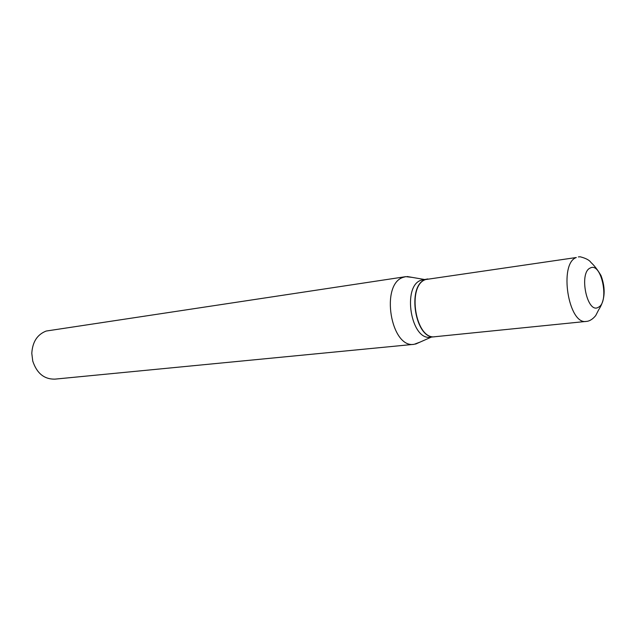 <?xml version="1.0" encoding="UTF-8"?>
<svg xmlns="http://www.w3.org/2000/svg" width="636" height="636" viewBox="0 0 636 636"><rect width="100%" height="100%" fill="white"/><g stroke="black" fill="none" stroke-linecap="round" stroke-linejoin="round"><path stroke-width="0.95" d="M425.699 279.53L576.303 257.516C558.623 263.519 568.393 325.235 586.344 321.403L435.088 336.706C415.586 340.459 406.484 285.405 425.699 279.53M434.976 336.722L434.857 336.73C415.356 340.483 406.253 285.437 425.468 279.562L427.829 278.942M434.857 336.73L430.508 337.175C410.975 340.92 401.888 286.065 421.143 280.198L427.71 278.958M420.165 342.057L414.155 344.315L54.815 379.143C44.138 379.287 36.785 373.252 32.746 361.033L31.8 353.385C32.468 341.961 37.262 334.512 46.182 331.046L405.784 276.652L412.168 277.375M414.155 344.315C390.743 348.719 380.097 284.117 403.208 277.336L405.784 276.652M590.295 267.995C601.497 261.738 609.725 302.076 598.381 307.26C587.187 314.574 578.466 272.574 590.295 267.995M586.344 321.403C586.185 321.411 590.804 321.673 595.741 315.528L598.635 309.867C605.075 300.057 605.87 288.633 601.028 275.603C597.617 269.799 594.239 265.411 590.9 262.422C589.365 260.1 585.78 258.224 580.143 256.777L578.363 256.912M424.276 279.458L407.199 276.525M431.407 337.08L415.554 344.092"/></g></svg>
